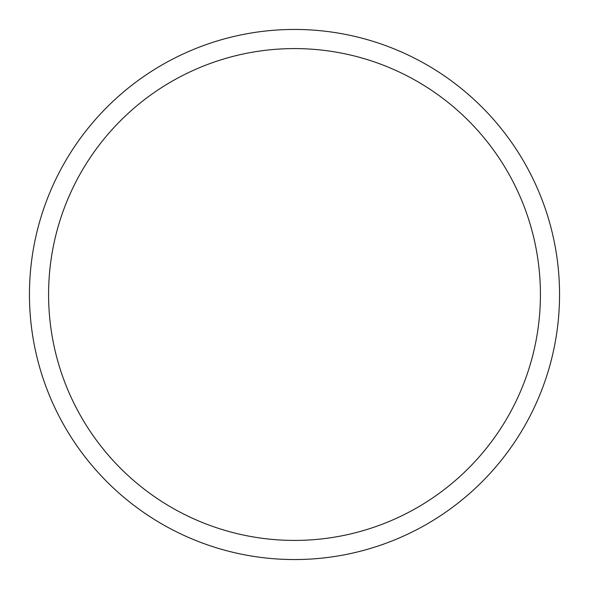 <?xml version="1.0" encoding="UTF-8"?>
<svg xmlns="http://www.w3.org/2000/svg" width="589" height="589" viewBox="0 0 589 589"><rect width="100%" height="100%" fill="white"/><g stroke="black" fill="none" stroke-linecap="round" stroke-linejoin="round"><path stroke-width="0.88" d="M294.5 29.45A265.05 265.05 0 0 1 559.55 294.5A265.05 265.05 0 0 1 294.5 559.55A265.05 265.05 0 0 1 29.45 294.5A265.05 265.05 0 0 1 294.5 29.45M294.5 48.585A245.915 245.915 0 0 1 540.415 294.5A245.915 245.915 0 0 1 294.5 540.415A245.915 245.915 0 0 1 48.585 294.5A245.915 245.915 0 0 1 294.5 48.585"/></g></svg>

